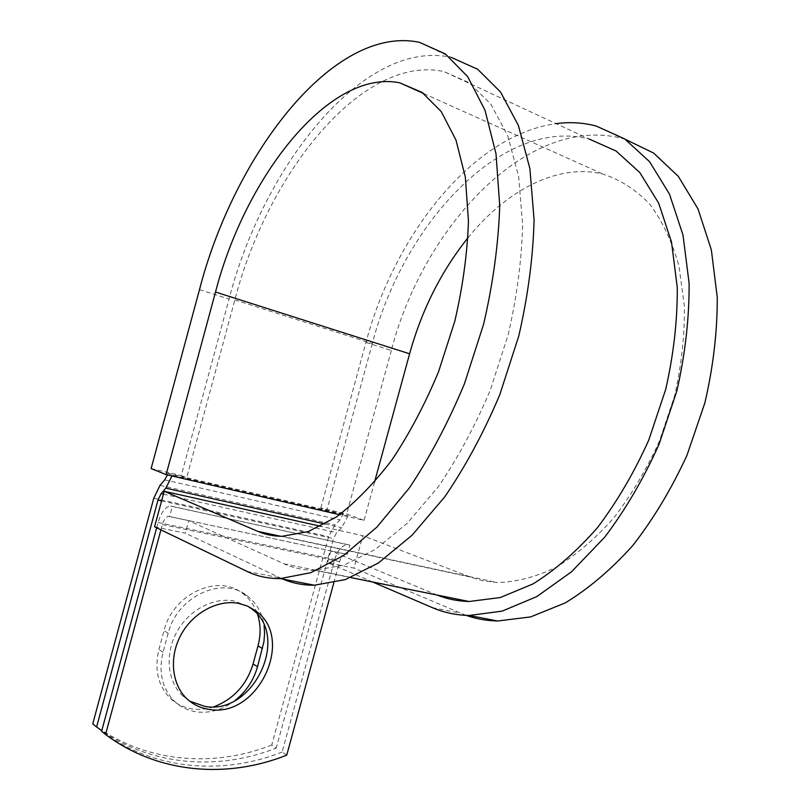 <?xml version="1.0" encoding="UTF-8"?>
<svg xmlns="http://www.w3.org/2000/svg" width="810" height="810" viewBox="0 0 810 810"><rect width="100%" height="100%" fill="white"/><g stroke="black" fill="none" stroke-linecap="round" stroke-linejoin="round"><path stroke-width="0.61" stroke-dasharray="4.05 3.04" d="M213.891 706.755C206.813 709.125 199.797 709.864 192.82 708.993C184.072 707.808 176.519 704.224 170.171 698.24C157.97 685.594 154.224 669.364 158.902 649.529L164.015 630.686C172.864 593.862 218.093 573.409 242.605 593.406C249.743 598.762 254.765 605.9 257.691 614.831M235.275 700.326C223.307 709.509 210.57 713.387 197.063 711.949C188.285 710.775 180.701 707.181 174.332 701.166C162.101 688.47 158.335 672.158 163.053 652.222L168.186 633.258C177.096 596.231 222.507 575.637 247.101 595.704C256.476 602.873 262.136 612.755 264.07 625.35M247.708 606.163L233.857 600.929C213.162 597.071 188.558 610.244 176.651 632.276C164.653 654.247 167.397 681.574 182.695 695.891L189.661 701.156M286.74 755.153L282.123 752.044L334.712 559.497C337.699 550.03 342.053 545.079 347.774 544.644L349.88 545.15L347.338 554.455L330.824 550.942L327.625 562.656L353.96 568.114L362.819 535.704L320.679 526.277M333.801 582.876L339.623 561.573C341.121 556.845 343.288 554.374 346.143 554.151L347.338 554.455M160.927 529.882L162.375 524.556C163.944 519.423 165.999 516.669 168.561 516.324L169.624 516.598L172.358 506.503L349.88 545.15M156.654 527.816L158.082 522.521C161.21 512.244 165.351 506.756 170.495 506.048L172.358 506.503M167.386 474.903L167.862 473.344L172.196 475.085L348.097 515.808L343.156 513.986L339.947 519.929L334.965 524.87L328.627 536.645L271.745 745.048L276.24 748.076C219.024 770.634 153.019 766.371 101.726 730.802M92.735 723.938C144.464 762.655 212.797 768.214 271.745 745.048M348.097 515.808L341.648 527.735L336.636 532.666L333.447 538.569L276.24 748.076M282.123 752.044C222.709 775.656 153.789 770.28 101.604 731.248M172.196 475.085L171.953 475.966M167.862 473.344L186.705 477.708L234.839 299.933C267.239 174.18 361.959 53.754 443.981 71.574L469.142 82.711L490.84 104.166L507.748 135.756L518.663 176.6L522.622 225.069C521.68 260.466 516.841 297.108 508.103 335.006L490.171 390.42C475.126 426.019 457.792 458.176 438.169 486.921L407.258 523.189L375.344 549.433L344.027 565.096L314.624 570.26C303.639 570.25 293.443 568.104 284.047 563.821L188.74 520.678L169.624 516.598M437.086 595.036L330.824 550.942M234.839 299.933L372.317 343.561C402.692 225.342 501.238 116.68 589.022 138.966L443.981 71.574M372.317 343.561L326.855 510.199L320.811 507.961L346.68 513.965L364.075 520.364L339.592 514.704M343.156 513.986L186.705 477.708L181.268 475.551L229.058 299.042C263.209 166.364 363.508 37.999 451.21 57.378L419.438 42.333M154.568 526.814L185.348 533.183L188.74 520.678M281.657 578.553L185.348 533.183M468.008 237.735C506.169 190.441 557.999 162.759 603.237 174.19C620.379 179.79 635.89 189.783 649.772 204.171C662.357 221.019 672.077 241.633 678.942 266.004L684.399 306.322C684.733 335.482 681.433 365.442 674.497 396.201L659.482 440.964C646.491 469.597 631.162 495.366 613.504 518.279C594.945 539.004 575.616 555.447 555.508 567.607C535.42 577.115 516.031 582.096 497.32 582.552L483.357 580.851L472.007 577.672L362.819 535.704M372.661 582.005L327.625 562.656M466.125 615.367L353.96 568.114M320.811 507.961L365.958 342.427C394.267 235.558 472.625 134.956 556.045 123.647M365.958 342.427L391.341 350.467C422.982 227.134 528.009 113.552 622.708 138.571L625.269 139.31M151.126 468.555L181.268 475.551M374.524 482.122L364.075 520.364M391.341 350.467L346.68 513.965M163.053 652.222L158.902 649.529M172.176 506.422L349.677 545.069M153.768 498.251L328.627 536.645M161.575 500.914L333.447 538.569M158.082 522.521L334.712 559.497M162.375 524.556L339.623 561.573M163.397 494.161L336.636 532.666M325.023 523.989L341.648 527.735M169.442 516.517L347.136 554.374M284.047 563.821L435.942 594.57M164.714 479.854L339.947 519.929M160.005 485.372L334.965 524.87M168.186 633.258L164.015 630.686M246.989 571.394L280.219 577.894M470.185 576.993L280.625 536.271M432.358 607.642L460.252 613.099M199.483 289.666L229.058 299.042M174.332 701.166L170.171 698.24M170.495 506.048L347.774 544.644M168.561 516.324L346.143 554.151M314.624 570.26L350.791 577.581M182.695 695.891L186.988 698.848M247.101 595.704L242.605 593.406M282.133 536.291L497.32 582.552M423.751 93.585L603.237 174.19M596.201 126.026L622.708 138.571"/><path stroke-width="1.21" d="M209.527 709.469C258.582 718.126 295.549 637.703 255.454 610.72L247.425 606.042L238.393 603.318C217.627 599.461 192.922 612.735 180.954 634.898C168.895 657.001 171.639 684.47 186.988 698.848C193.337 704.751 200.85 708.284 209.527 709.469M189.661 701.156L205.153 706.492C254.036 715.169 290.841 635.192 250.857 608.31L247.708 606.163M156.654 527.816L101.604 731.248L105.553 734.488C157.94 773.671 227.114 778.967 286.74 755.153L333.801 582.876M105.553 734.488L160.927 529.882M257.691 614.831C260.759 624.723 260.861 635.101 257.975 645.945L253.054 664.018C246.584 684.966 233.533 699.212 213.891 706.755M167.386 474.903L164.714 479.854L160.005 485.372L153.768 498.251L92.735 723.938L101.726 730.802M264.07 625.35L264.607 633.511L263.918 641.844L257.539 666.671C253.682 680.228 246.26 691.446 235.275 700.326M171.953 475.966L165.837 488.157L161.119 493.654L157.98 500.124L96.582 727.107M589.022 138.966L616.116 151.035L639.799 172.55L658.682 203.189L671.51 242.038L677.281 287.52C677.474 320.476 673.626 354.375 665.739 389.235L648.8 439.992C634.22 472.463 617.088 501.714 597.405 527.735C576.76 551.266 555.326 569.977 533.101 583.878L500.296 597.537L469.051 601.506C457.701 601.182 447.049 599.025 437.086 595.036M468.008 237.735C441.187 271.34 421.716 310.017 409.607 353.788L215.511 292.035L166.121 474.619L151.126 468.555L199.483 289.666C234.09 155.287 333.325 24.148 419.438 42.333L445.378 53.966L467.694 76.646L484.998 110.231L496.014 153.849L499.74 205.791C498.454 243.81 493.087 283.227 483.641 324.051L464.434 383.798C448.406 422.202 430.049 456.931 409.344 487.964L376.852 527.158L343.46 555.599L310.827 572.69L280.341 578.583C268.262 578.725 257.145 576.325 246.989 571.394L154.568 526.814L164.177 491.285L320.679 526.277M215.511 292.035C245.106 177.349 328.971 68.566 399.755 82.812L422.091 92.411L441.217 111.557L455.979 140.059L465.335 177.066L468.464 221.079C467.36 253.257 462.814 286.608 454.825 321.125L438.585 371.648C425.048 404.149 409.506 433.552 391.979 459.867C373.744 483.742 355.084 502.868 335.998 517.225L308.164 531.603L282.133 536.291C273.466 536.24 265.386 534.61 257.863 531.38L164.177 491.285M556.045 123.647C569.784 121.814 583.17 122.604 596.201 126.026L624.682 138.915L649.59 161.706L669.485 194.106L683.022 235.163L689.107 283.237C689.31 318.077 685.24 353.919 676.897 390.784L658.986 444.457C643.565 478.791 625.462 509.713 604.675 537.212L571.526 571.789L536.787 596.595L502.2 611.115L469.253 615.468C456.06 615.175 443.758 612.573 432.358 607.642L372.661 582.005M451.21 57.378L477.677 69.265L500.529 91.996L518.359 125.398L529.892 168.581L534.084 219.844C533.091 257.286 527.978 296.065 518.734 336.17L499.75 394.814C483.823 432.469 465.487 466.499 444.731 496.884L412.057 535.228L378.361 563.001L345.303 579.606L314.29 585.215C302.555 585.276 291.681 583.048 281.657 578.553M625.269 139.31L653.64 153.06L678.375 176.428L698.058 209.051L711.362 249.946L717.265 297.462C717.356 331.756 713.225 366.91 704.862 402.945L686.971 455.301C671.601 488.724 653.569 518.775 632.863 545.454C611.145 569.572 588.587 588.728 565.178 602.944L530.601 616.916L497.573 621.007C486.496 620.723 476.017 618.85 466.125 615.367M339.592 514.704L166.121 474.619M409.607 353.788L374.524 482.122M157.98 500.124L161.575 500.914M161.119 493.654L163.397 494.161M165.837 488.157L325.023 523.989M262.491 648.506L257.975 645.945M257.539 666.671L253.054 664.018M280.625 536.271L257.863 531.38M250.857 608.31L255.454 610.72M350.791 577.581L469.051 601.506M280.341 578.583L314.29 585.215M399.755 82.812L423.751 93.585M469.253 615.468L497.573 621.007"/></g></svg>

